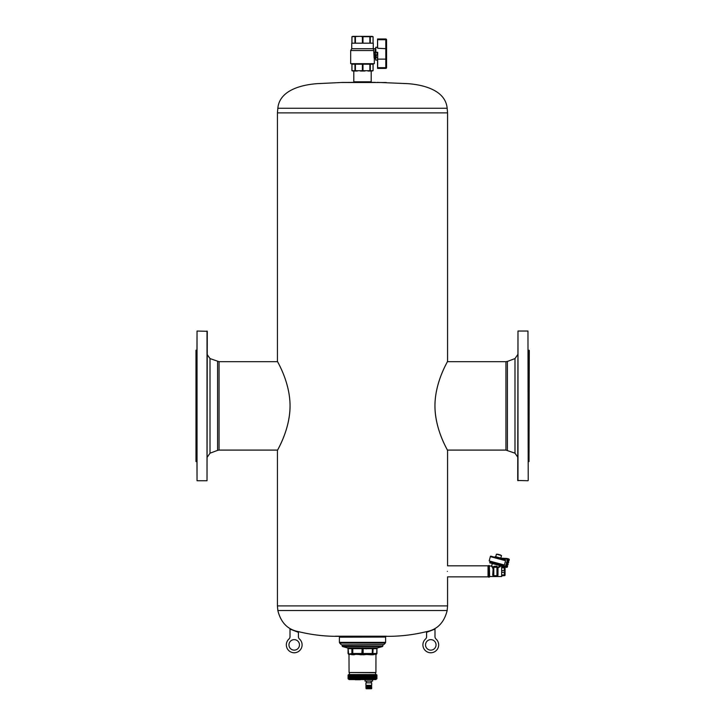 <?xml version="1.0" encoding="UTF-8"?>
<svg xmlns="http://www.w3.org/2000/svg" width="725" height="725" viewBox="0 0 725 725"><rect width="100%" height="100%" fill="white"/><g stroke="black" fill="none" stroke-linecap="round" stroke-linejoin="round"><path stroke-width="1.09" d="M195.986 461.571L195.986 350.211L195.986 461.571L196.774 461.571M385.573 636.305L385.51 637.067L339.49 637.067L339.427 636.305L385.573 636.305C399.285 636.523 412.906 634.973 426.445 631.656C437.229 629.681 444.135 622.639 447.162 610.532L277.838 610.532L277.43 605.91L447.57 605.91L447.162 610.532M371.762 36.359L353.238 36.359M529.014 350.211L529.014 461.571L529.277 350.474L528.226 350.211M290.054 405.891C290.009 381.278 276.633 360.606 277.439 361.304C277.222 361.603 290.045 381.894 290.054 405.891C290.091 428.964 278.092 448.675 277.503 450.343C275.763 452.627 289.946 431.429 290.054 405.891M434.946 405.891C434.991 381.278 448.367 360.606 447.561 361.304C447.778 361.603 434.955 381.894 434.946 405.891C434.909 428.964 446.908 448.675 447.497 450.343C449.237 452.627 435.054 431.429 434.946 405.891M447.379 571.354C447.588 578.604 447.588 578.604 447.379 571.354C447.588 564.104 447.588 564.104 447.379 571.354M528.226 480.476L527.963 331.035L528.226 480.476M517.985 480.738L517.985 331.035L517.722 480.476L527.963 480.738M196.774 405.891L197.037 480.738L197.037 331.035L196.774 405.891M207.015 331.035L207.015 480.738L207.278 331.298L197.037 331.035M488.568 576.339L488.043 576.864L488.043 565.835L447.561 565.835M383.815 644.579L341.928 644.888L383.815 644.579L385.301 643.093L339.699 643.093L339.391 642.35L385.609 642.35L385.301 643.093M385.51 637.067L339.391 637.166L339.391 642.35M355.15 82.333L355.622 82.333M355.73 82.333L370.112 82.333L369.85 81.798M353.809 71.023L353.809 81.798L371.191 81.798L371.191 71.023M362.935 653.968L362.853 647.887L363.415 647.914L363.125 648.676L362.156 648.648L362.065 653.968L362.844 653.506L366.306 654.476L363.642 654.793L363.678 654.122L362.065 653.968M359.854 654.684L361.358 654.793L361.322 654.122L353.537 654.122L352.531 653.506L351.888 653.515L352.187 653.968L352.712 653.959L352.531 648.648L351.888 648.676L351.888 653.515L348.643 654.122L349.042 654.793L349.713 654.349L348.988 654.793L348.054 653.506L349.468 653.986M362.156 648.648L361.875 653.515L352.776 653.515L352.776 648.676L352.123 647.887L352.776 648.676L361.875 648.676L361.585 647.914L362.147 647.887L362.156 648.648M356.492 654.149L353.791 654.793L353.537 654.122L350.365 654.149L352.169 654.793A0.788 0.598 90 0 0 351.87 654.122L352.187 653.968M358.168 654.149L356.374 654.385M363.642 654.793L356.537 654.349M366.261 654.177L372.206 653.968M348.054 648.648L348.054 653.506L348.063 648.648A0.788 0.788 90 0 0 347.474 647.887L348.118 648.676L347.474 647.887L361.585 647.914M350.365 654.149L349.559 654.448M372.288 653.959L374.635 654.149L372.831 654.793A0.788 0.598 90 0 1 373.13 654.122L371.463 654.122L371.209 654.793L366.306 654.476M366.841 654.149L368.508 654.149M352.232 653.959L352.051 648.648L351.625 647.887L350.701 648.032M349.468 648.132L348.027 648.005M363.415 647.914L372.396 647.914L372.224 653.515L363.125 653.515L363.125 648.676L372.469 648.648L372.469 653.506L376.882 653.515L374.635 654.149M348.598 654.122L348.118 648.676L351.888 648.676L351.317 647.914M349.677 654.149L350.374 654.349L349.713 654.349M353.791 654.793L350.374 654.349M358.694 654.476L358.141 654.349M372.813 653.968L373.112 648.676L372.768 653.959M372.877 647.887L373.375 647.887A0.788 0.571 90 0 0 372.949 648.648L372.469 648.648L372.877 647.887M373.683 647.914L377.526 647.887L376.882 648.676L376.683 653.959L376.937 648.648L373.112 648.676L373.683 647.914M366.252 648.875L366.497 648.114L363.542 647.923M348.344 653.968L348.054 653.506M370.14 654.711L372.831 654.793M373.819 654.666L374.299 654.494M375.441 654.448L375.958 654.793A0.788 0.788 90 0 1 376.357 654.122L375.958 654.793L375.441 654.448M375.595 674.567L375.595 672.728L349.069 672.528L375.931 672.528L375.958 654.793M360.388 679.615L359.555 679.742M360.325 679.742L355.993 679.742M372.577 679.66L365.028 679.66L365.038 681.138L372.568 681.138L372.686 679.561M348.317 674.93L348.145 678.808M348.924 678.509L348.906 674.893L348.716 679.126M349.305 678.509L349.359 674.893M352.033 675.029L352.486 679.126L352.731 674.893L349.776 674.866M349.885 675.029L350.248 679.126L349.749 678.509L349.776 679.126M350.601 674.893L350.782 679.126L350.248 678.509L350.257 679.162M351.435 678.509L351.371 675.029L351.38 679.126L350.809 678.509L350.782 679.126M351.806 674.893L351.598 678.872M352.749 678.872L353.22 679.126L353.474 674.893L352.749 675.029L352.731 679.126L352.749 675.029M353.51 678.872L353.99 679.126L354.262 674.893L353.51 675.029L353.22 679.126M354.317 678.872L354.806 679.126L355.096 674.893L354.317 675.029L353.99 679.126M356.954 678.872L357.47 679.126L357.47 674.893L356.954 675.029L356.863 679.126L356.165 678.509L355.966 679.126L355.277 678.509L354.806 679.126M366.968 678.509L367.53 674.893L358.413 674.893L358.739 679.126L358.032 678.509L357.47 679.126M360.823 675.029L360.823 678.872L359.99 678.509L359.373 679.126L359.002 678.509L358.739 679.126L358.739 674.893M363.325 674.893L363.66 679.126L363.007 678.509L362.672 679.126L361.993 678.509L361.34 679.126L360.987 678.509M364.312 674.893L364.312 679.126L364.013 678.509L363.66 679.126L363.66 674.893M366.261 674.893L366.261 679.126L365.998 678.509L364.648 679.126L364.648 674.893M371.218 675.029L371.526 679.126L371.78 674.893L367.72 675.029L367.53 679.126L367.72 675.029M369.904 674.893L370.194 679.126L369.723 678.509L369.333 679.126L368.835 678.509L368.445 679.126L367.72 678.872M370.738 674.893L370.738 679.126L370.575 678.509L370.194 679.126L370.194 674.893M373.62 674.884L372.269 674.893L372.514 679.126L372.17 678.509L371.78 679.126L371.78 674.893L371.988 678.872M372.722 675.029L372.722 678.872L373.565 678.509L373.828 679.126L374.191 678.509L374.218 679.126M374.218 674.893L374.028 678.872M374.752 679.126L374.399 674.893L374.789 678.872M376.502 674.893L374.789 675.029M375.695 678.509L374.916 679.126L374.916 674.893M376.628 678.509L376.067 678.872M358.603 679.561L349.106 679.561L348.054 678.509L348.58 674.567L376.42 674.567L376.946 675.093L376.764 678.872M376.556 674.966L376.828 678.872M349.106 679.561L375.894 679.561L376.909 678.509M376.764 675.029L376.71 678.872M376.601 675.029L376.529 678.872M376.094 674.893L375.994 679.126M376.357 674.893L376.275 678.872M373.828 679.126L374.236 675.029M373.565 678.509L373.402 675.029L373.402 678.872M372.722 678.872L372.514 674.893M371.218 678.872L371.01 674.893M366.778 675.029L366.587 679.126L366.587 674.893M358.413 674.893L357.887 675.029L357.887 678.872M357.788 679.126L357.887 675.029M356.954 675.029L356.038 675.029L356.038 678.872M356.038 675.029L355.159 675.029L355.159 678.872M355.096 679.126L355.159 675.029M354.262 679.126L354.317 675.029M353.474 679.126L353.51 675.029M352.033 678.872L352.024 674.893M350.972 678.872L350.764 675.029M350.402 678.872L350.211 675.029M348.906 674.893L348.725 678.872M349.051 678.872L348.933 675.029M348.471 678.872L348.399 675.029M374.254 679.561L370.112 679.561M367.493 679.561L358.839 679.561M348.091 678.509L348.317 679.062M348.29 678.872L348.236 675.029M348.172 678.872L348.145 675.029M355.223 679.742L360.506 679.615L354.915 679.561M369.723 686.385L369.587 685.333L371.164 685.333L370.792 688.569L370.983 686.385L371.146 688.569L371.599 686.385L371.689 688.569L371.653 686.385L371.381 688.75L366.234 688.75L365.917 686.385L366.062 688.641M369.723 685.759L370.774 685.759L370.983 686.385M371.109 685.415L371.109 686.385M369.406 685.333L369.659 688.569L369.659 686.385L369.143 686.385L368.862 688.569L369.143 686.385M370.62 685.333L365.917 685.333L365.917 682.814L371.689 682.814L371.689 685.333L370.62 685.333M371.689 682.814L365.917 682.814M370.792 688.569L370.792 686.385M370.602 686.385L370.375 688.569L370.602 686.385M370.375 688.569L370.375 686.385M370.158 686.385L370.158 688.569L370.203 686.385M369.904 688.569L369.904 686.385M369.397 688.569L369.252 686.385M368.862 688.569L368.862 686.385M368.608 686.385L368.608 688.569L368.744 686.385M368.336 688.569L368.336 686.385M368.083 686.385L368.083 688.569L368.237 686.385M367.82 688.569L367.82 686.385M367.584 686.385L367.584 688.569L367.747 686.385M367.339 688.569L367.339 686.385M367.294 686.385L367.122 688.569L366.904 686.385L366.714 688.569L366.533 686.385L366.243 688.569L366.134 686.385L366.043 688.569L365.98 686.385M367.122 686.385L366.904 688.569M489.973 562.074L489.765 562.836L502.334 566.252L502.543 565.491L491.985 562.537M501.192 565.002L492.148 562.609M502.334 566.252L506.412 567.322A0.888 0.888 180 0 0 507.527 566.47A0.888 0.888 180 0 0 506.875 565.609L506.367 565.273L507.011 565.11A0.888 0.888 180 0 0 508.125 564.249A0.888 0.888 180 0 0 507.464 563.388L506.965 563.053L507.6 562.89A0.888 0.888 180 0 0 508.723 562.029A0.888 0.888 180 0 0 508.062 561.168L507.554 560.842L508.198 560.67A0.888 0.888 180 0 0 509.312 559.818A0.888 0.888 180 0 0 508.651 558.957L508.207 558.83A10.503 10.503 180 0 0 506.041 558.495L501.338 558.241L495.248 556.582L501.338 558.241M501.011 564.983L501.791 565.255M495.248 556.582L495.048 557.344L504.319 559.89L491.84 556.428C490.825 556.057 490.327 556.12 490.345 556.628L489.185 560.942L504.41 565.02L505.561 560.706L490.345 556.628M508.678 559.782L507.573 559.319A5.256 5.256 180 0 0 506.485 559.147L500.622 558.839L500.821 558.105M509.312 559.818L509.312 559.754A0.888 0.888 180 0 0 508.651 558.893L508.207 558.776A10.503 10.503 180 0 0 506.041 558.431L501.338 558.187M508.361 560.062L508.044 559.981A0.888 0.888 180 0 0 506.929 560.842A0.888 0.888 180 0 0 507.591 561.694L508.089 562.029M508.361 560.008L508.044 559.918A0.888 0.888 180 0 0 506.929 560.778L506.929 560.842M507.455 562.201A0.888 0.888 180 0 0 506.331 563.053A0.888 0.888 180 0 0 506.993 563.914L507.491 564.249M507.455 562.138A0.888 0.888 180 0 0 506.331 562.999L506.331 563.053M506.857 564.412A0.888 0.888 180 0 0 505.742 565.273A0.888 0.888 180 0 0 506.394 566.134L506.902 566.47M506.857 564.358A0.888 0.888 180 0 0 505.742 565.219L505.742 565.273M507.527 566.47L507.527 566.406A0.888 0.888 180 0 0 506.875 565.545L506.558 565.527M508.125 564.249L508.125 564.195A0.888 0.888 180 0 0 507.464 563.334L507.156 563.307M508.723 562.029L508.723 561.975A0.888 0.888 180 0 0 508.062 561.114L508.062 561.168M507.563 560.806L508.062 561.114M504.41 565.02L489.185 560.942M497.531 554.181L500.576 554.997L497.722 554.507M502.978 564.974L490.444 561.612M499.471 566.198L499.888 566.769M492.103 566.207L493.054 567.222L494.015 566.288L496.843 566.207L497.749 567.412L499.806 566.035M497.758 567.213L497.993 567.847L500.25 566.642M491.659 566.569L492.746 567.657L493.272 567.285L493.272 574.608L492.746 574.309L493.272 567.213L496.942 566.769L493.798 566.769A0.526 0.526 180 0 0 493.272 567.294L493.798 567.303L493.798 575.713L493.272 575.704A0.526 0.526 180 0 0 493.798 576.23L496.942 576.23A0.526 0.526 180 0 0 497.468 575.704L497.993 575.287L497.993 567.847L497.468 567.485M494.015 566.288L493.798 567.303L496.942 567.303L496.843 566.207M497.993 574.309L496.942 575.713L496.942 567.303L497.468 567.294L496.942 566.769A0.526 0.526 180 0 1 497.468 567.294L497.993 568.536M501.646 566.18L501.646 576.529L501.646 566.18L500.468 565.518M497.993 575.287L496.942 576.212M493.798 576.23L496.942 576.23L496.942 575.713L493.798 575.713L493.798 576.23A0.526 0.526 0 0 1 493.272 575.704L493.272 574.608L493.272 575.686L492.746 575.287L493.798 576.212M493.272 568.092L493.272 567.285M497.468 568.246L497.468 575.541M489.357 576.466L489.357 565.572L488.568 565.572L488.568 577.127L489.357 577.127L489.357 576.466M501.908 572.315L504.274 572.315L504.274 574.979L504.89 575.532M504.274 574.979L501.908 574.979M501.908 566.859L504.836 567.095A0.788 0.788 180 0 1 505.062 567.639L505.062 575.061A0.788 0.788 0 0 1 504.845 575.605L501.908 575.84M504.836 567.095L504.836 567.095A0.788 0.788 0 0 1 505.062 567.639M501.908 566.914L504.836 567.158L504.274 567.82L501.908 567.82M504.274 567.82L504.274 570.539L501.908 570.539M504.274 570.539L504.836 571.155L504.274 572.315M504.845 575.605A0.788 0.788 0 0 0 505.062 575.061L504.836 575.342M504.836 567.158A0.788 0.788 180 0 1 505.062 567.711L504.836 567.448M504.836 571.699L504.836 571.155M505.062 574.164L505.062 571.4M503.141 565.727L506.675 566.687L506.412 567.322M505.751 566.461L503.132 565.754L505.751 566.461M503.159 565.6L501.8 565.228M502.543 565.491L506.576 566.714M377.535 60.102L377.562 68.404L385.782 68.404L385.791 67.679L377.653 67.679L377.716 52.273L375.831 52.273L375.786 49.572L375.786 47.279L377.625 47.279L377.662 48.267L377.562 38.987L377.535 47.279M375.876 52.273L375.786 47.279M375.487 52.381L377.063 52.381L377.063 55.009L374.308 55.009L374.308 52.381L375.487 52.381L375.487 55.009M375.677 58.136L375.74 60.102L377.571 60.102L377.571 57.656L376.157 57.656L376.221 55.009M377.598 57.656L377.662 52.273M375.188 52.381L375.106 48.675L373.266 48.675L373.266 43.183L351.734 43.183L351.734 48.72L350.683 50.542L373.719 50.542L373.257 48.72L351.734 48.72M373.719 50.542L374.109 58.091L375.106 58.707L375.188 55.009M377.653 67.679L377.562 68.404M350.683 50.542L350.683 63.673L374.317 63.673L374.317 58.707M377.662 48.267L386.579 48.72L386.57 39.775L385.791 39.703L385.809 59.115L386.579 58.662L386.57 67.615A0.788 0.788 -90 0 1 385.782 68.404A0.788 0.788 0 0 0 386.57 67.615L385.791 67.679L385.809 59.115L377.662 59.115M385.782 68.404L377.634 68.404M385.809 59.115L386.579 58.662L386.579 48.711L386.579 58.662L385.809 59.115M385.809 48.267L386.579 48.72L385.809 48.267M386.579 48.711L386.57 39.775A0.788 0.788 90 0 0 385.782 38.987L377.634 38.987M362.382 43.183L362.382 36.685L360.397 36.359L351.96 36.685L351.96 43.183M362.382 36.685L373.031 36.685M351.734 63.673L351.734 64.199L373.266 64.199L373.266 63.673M385.7 38.987L377.562 38.987M372.26 36.359L373.076 36.703L373.04 43.183M351.924 36.703L352.821 36.359M354.117 36.359L357.389 36.359M360.397 36.359L364.947 36.359M367.91 36.359L371.073 36.359M373.031 70.706L354.969 70.706L354.969 64.199M354.969 70.706L351.96 70.706L351.96 64.199M351.969 70.706L351.969 64.199M354.117 71.023L357.389 71.023M360.397 71.023L364.947 71.023M367.91 71.023L371.073 71.023M372.26 71.023L373.076 70.688L373.04 64.199M351.924 70.688L352.821 71.023M375.74 60.102L375.74 58.082M288.958 644.888A5.256 5.256 0 0 1 294.214 639.64A5.256 5.256 0 0 1 299.47 644.888A5.256 5.256 0 0 1 294.214 650.144A5.256 5.256 0 0 1 288.958 644.888M299.47 639.015A7.875 7.875 0 0 1 299.887 650.352A7.875 7.875 0 0 1 288.541 650.352A7.875 7.875 0 0 1 288.958 639.015A3.154 3.154 0 0 0 290.009 636.668L290.009 629.101L298.419 632.327L298.419 636.668A3.154 3.154 0 0 0 299.47 639.015M436.042 644.888A5.256 5.256 0 0 0 430.786 639.64A5.256 5.256 0 0 0 425.53 644.888A5.256 5.256 0 0 0 430.786 650.144A5.256 5.256 0 0 0 436.042 644.888M425.53 639.015A7.875 7.875 0 0 0 425.113 650.352A7.875 7.875 0 0 0 436.459 650.352A7.875 7.875 0 0 0 436.042 639.015A3.154 3.154 0 0 1 434.991 636.668L434.991 629.101L426.581 632.327L426.581 636.668A3.154 3.154 0 0 1 425.53 639.015M447.361 361.684L505.932 361.684L505.932 450.089L514.986 453.197L517.722 457.131M505.932 361.684L507.4 361.422L507.4 450.361M507.4 361.422L514.986 358.585L514.986 453.197M277.639 450.089L219.068 450.089L219.068 361.684L210.014 358.585L207.278 354.652M219.068 450.089L217.6 450.361L217.6 361.422M217.6 450.361L210.014 453.197L210.014 358.585M288.206 108.27L447.162 108.27L447.57 112.892L277.43 112.892L277.838 108.27L288.206 108.27M362.165 653.959L362.835 653.959M362.853 647.887L362.147 647.887M347.474 647.887L342.535 646.564L382.465 646.564L377.526 647.887L376.937 648.648L376.946 653.506L376.357 654.122M342.535 646.564L342.146 646.075L382.854 646.075L382.465 646.564M376.882 675.029L376.855 678.808M376.764 675.066L376.764 678.736M376.601 675.084L376.601 678.663M376.366 675.093L376.366 678.6M376.067 675.093L376.067 678.528M375.704 675.093L375.704 678.564M375.767 674.893L375.767 679.126M375.949 675.029L375.949 678.872M375.378 674.893L375.378 679.126M375.568 675.029L375.568 678.872M375.115 675.029L375.115 678.872M373.629 675.038L373.629 678.845M372.967 675.029L372.967 678.872M372.976 674.893L372.976 679.126M373.194 674.893L373.194 679.126M372.251 675.029L372.251 678.872M371.49 675.029L371.49 678.872M370.683 675.029L370.683 678.872M369.841 675.029L369.841 678.872M370.393 675.029L370.393 678.872M368.962 675.029L368.962 678.872M369.034 674.893L369.034 679.126M369.333 674.893L369.333 679.126M369.542 675.029L369.542 678.872M368.046 675.029L368.046 678.872M368.137 674.893L368.137 679.126M368.445 674.893L368.445 679.126M368.644 675.029L368.644 678.872M367.113 675.029L367.113 678.872M366.152 675.029L366.152 678.872M365.173 675.029L365.173 678.872M365.3 674.893L365.3 679.126M365.627 674.893L365.627 679.126M365.808 675.029L365.808 678.872M364.177 675.029L364.177 678.872M364.82 675.029L364.82 678.872M363.18 675.029L363.18 678.872M363.832 675.029L363.832 678.872M362.174 675.029L362.174 678.872M362.328 674.893L362.328 679.126M362.672 674.893L362.672 679.126M362.826 675.029L362.826 678.872M361.168 675.029L361.168 678.872M361.34 674.893L361.34 679.126M361.675 674.893L361.675 679.126M361.82 675.029L361.82 678.872M360.18 675.029L360.18 678.872M360.352 674.893L360.352 679.126M360.688 674.893L360.688 679.126M359.192 675.029L359.192 678.872M359.373 674.893L359.373 679.126M359.7 674.893L359.7 679.126M359.827 675.029L359.827 678.872M358.222 675.029L358.222 678.872M358.848 675.029L358.848 678.872M357.28 675.029L357.28 678.872M356.356 675.029L356.356 678.872M356.555 674.893L356.555 679.126M356.863 674.893L356.863 679.126M355.458 675.029L355.458 678.872M355.667 674.893L355.667 679.126M355.966 674.893L355.966 679.126M354.607 675.029L354.607 678.872M353.782 675.029L353.782 678.872M353.012 675.029L353.012 678.872M352.278 675.029L352.278 678.872M351.172 674.893L351.172 679.126M351.371 675.038L351.371 678.845M350.084 674.893L350.084 679.126M349.432 675.029L349.432 678.872M349.296 675.093L349.296 678.564M348.933 675.093L348.933 678.528M348.634 675.093L348.634 678.6M348.399 675.084L348.399 678.663M348.236 675.066L348.236 678.736M496.435 554.181L501.51 555.54L496.435 554.181L495.755 556.718M490.426 561.812L502.905 565.156M501.646 576.529L489.62 576.529L489.357 565.917M492.746 575.287L492.746 574.309M492.746 568.536L492.746 567.657M386.57 39.775A0.788 0.788 0 0 0 385.782 38.987L385.791 39.703L377.653 39.703M355.404 43.183L355.404 36.685M362.989 43.183L362.989 36.685M354.969 43.183L354.969 36.685M369.868 43.183L369.868 36.685M370.294 43.183L370.294 36.685M351.969 43.183L351.969 36.685M355.404 70.706L355.404 64.199M362.382 70.706L362.382 64.199M362.989 70.706L362.989 64.199M369.868 70.706L369.868 64.199M370.294 70.706L370.294 64.199M277.43 112.892L277.43 361.295M277.43 450.488L277.43 605.91M447.57 112.892L447.57 361.295M447.57 450.488L447.57 565.727M447.57 576.973L447.57 605.91M338.756 636.296L383.425 636.296M383.389 636.296L338.693 636.296M339.427 636.305C325.715 636.523 312.094 634.973 298.555 631.656C287.771 629.681 280.865 622.639 277.838 610.532M386.362 636.206L335.312 636.206M219.068 361.684L277.639 361.684M505.932 450.089L447.361 450.089M514.986 358.585L517.722 354.652M517.985 331.035L527.963 331.035M529.014 461.571L528.226 461.571M210.014 453.197L207.278 457.131M207.015 480.738L197.037 480.738M195.986 350.211L196.774 350.211M488.043 576.864L447.561 576.864M488.568 566.361L488.043 565.835M341.185 644.579L339.699 643.093M385.609 637.166L385.609 642.35M369.94 82.333L352.232 82.342L370.112 82.342M370.013 82.333L353.945 82.333M371.481 82.342L352.259 82.342M372.768 82.342L352.105 82.342M375.414 82.369L342.626 82.442L317.242 83.647C302.488 84.725 279.551 89.755 277.838 108.27M447.162 108.27C445.449 89.755 422.512 84.725 407.758 83.647L377.218 82.369M341.665 82.514L386.244 82.514M369.487 82.333L355.513 82.333M370.393 82.333L355.676 82.333M370.973 82.333L371.644 82.333M376.402 654.122L376.012 654.793M377.526 647.887L376.946 648.648M382.854 646.075L382.891 644.888M342.146 646.075L342.109 644.888M349.069 672.528L348.988 654.793M349.405 672.728L349.405 674.567M376.909 675.093L376.909 678.546M376.81 675.093L376.81 678.582M376.638 675.084L376.638 678.618M376.393 675.084L376.393 678.654M376.094 675.084L376.094 678.691M375.722 675.075L375.722 678.727M349.278 675.075L349.278 678.727M348.906 675.084L348.906 678.691M348.607 675.084L348.607 678.654M348.362 675.084L348.362 678.618M348.19 675.093L348.19 678.582M348.091 675.093L348.091 678.546M371.164 682.705L371.164 681.138M366.442 682.705L366.442 681.138M366.071 685.333L366.071 686.385M501.156 558.875L505.153 560.035L505.561 560.706M501.51 555.54L500.83 558.078M492.284 563.597L491.695 565.79L489.62 566.18M496.942 576.23A0.526 0.526 0 0 0 497.468 575.704M375.786 49.354L375.106 48.675M376.157 57.656L375.106 58.707M386.57 67.615L386.579 58.671M373.094 43.183L373.094 36.712M351.906 43.183L351.906 36.712M373.094 70.669L373.094 64.199M351.906 70.669L351.906 64.199"/></g></svg>
